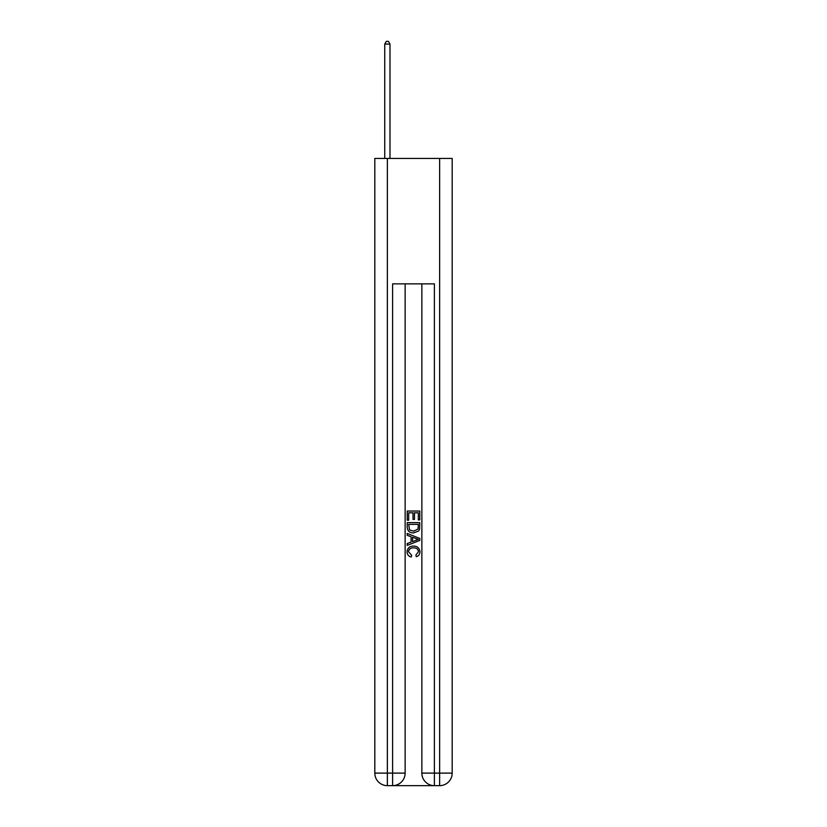 <?xml version="1.0" encoding="UTF-8"?>
<svg xmlns="http://www.w3.org/2000/svg" width="827" height="827" viewBox="0 0 827 827"><rect width="100%" height="100%" fill="white"/><g stroke="black" fill="none" stroke-linecap="round" stroke-linejoin="round"><path stroke-width="1.24" d="M393.538 785.65L433.462 785.65M387.367 158.433L387.367 773.111L374.817 773.111L374.817 158.433L452.183 158.433L452.183 773.111L439.633 773.111L439.633 158.433M421.863 283.878L421.863 773.111A12.539 12.539 0 0 0 434.402 785.65L434.402 773.111L421.863 773.111A12.539 12.539 0 0 0 434.402 785.65L439.633 785.65L439.633 773.111L434.402 773.111L434.402 283.878L392.598 283.878L392.598 773.111L387.367 773.111L387.367 785.65L392.598 785.65A12.539 12.539 0 0 0 405.137 773.111L392.598 773.111L392.598 785.65A12.539 12.539 0 0 0 405.137 773.111L405.137 283.878M439.633 785.65A12.539 12.539 0 0 0 452.183 773.111A12.539 12.539 0 0 1 439.633 785.65M374.817 773.111A12.539 12.539 0 0 0 387.367 785.65A12.539 12.539 0 0 1 374.817 773.111M407.225 520.204L407.225 511.045L419.775 511.045L419.775 519.883L418.328 519.883L418.328 512.812L414.461 512.812L414.461 519.408L413.014 519.408L413.014 512.812L408.672 512.812L408.672 520.204L407.225 520.204M407.225 527.109L407.225 522.623L419.775 522.623L419.589 529.125L418.689 530.955L413.572 532.908C409.561 532.929 407.442 530.996 407.225 527.109M408.672 524.39L409.561 529.942L413.593 531.141L418.069 529.001L418.328 524.39L408.672 524.39M407.225 535.327L407.225 533.446L419.775 538.429L419.775 540.424L407.225 545.407L407.225 543.525L411.091 542.098L411.091 536.754L407.225 535.327M416.012 538.573L412.539 537.281L412.539 541.571L418.328 539.431L416.012 538.573M408.517 551.754L411.66 555.268L411.246 557.036C408.59 556.344 407.194 554.638 407.07 551.919C407.401 548.063 409.582 546.12 413.593 546.099C417.449 546.182 419.558 548.105 419.93 551.878C419.868 554.359 418.648 555.971 416.291 556.716L415.909 554.948L418.483 551.795C418.111 549.087 416.488 547.774 413.603 547.867C410.668 547.712 408.972 549.004 408.517 551.754M389.982 158.433L389.982 44.069L384.751 44.069L384.751 158.433M384.751 44.069L386.323 41.35L388.411 41.35L389.982 44.069"/></g></svg>
